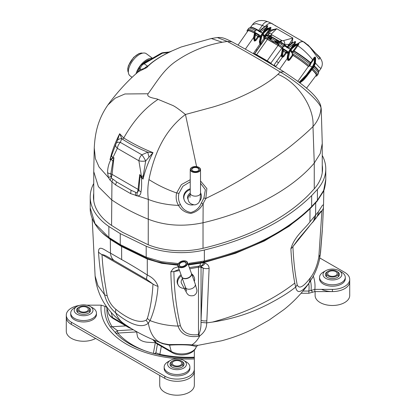 <?xml version="1.0" encoding="UTF-8"?>
<svg xmlns="http://www.w3.org/2000/svg" width="416" height="416" viewBox="0 0 416 416"><rect width="100%" height="100%" fill="white"/><g stroke="black" fill="none" stroke-linecap="round" stroke-linejoin="round"><path stroke-width="0.62" d="M152.469 58.245L146.328 53.706A13.733 6.75 126.5 0 0 139.516 54.423A13.733 6.75 126.5 0 0 129.86 65.619A13.733 6.75 126.5 0 0 129.995 75.785L132.101 77.345M150.155 59.582A12.272 6.032 126.5 0 0 146.562 60.84A12.272 6.032 126.5 0 0 142.74 63.861M139.344 68.193A12.272 6.032 126.5 0 0 137.238 72.665M136.027 73.804A13.733 6.75 -53.5 0 1 152.168 58.422M314.257 188.848L314.257 163.103L320.221 153.561L322.244 143.551L322.254 172.718M178.526 205.39L180.44 204.48C182.458 208.894 185.936 211.567 190.882 212.503C195.91 211.006 199.399 207.839 201.344 202.998A8.653 2.928 28.1 0 0 203.148 203.575L203.029 222.747C249.782 211.962 291.845 189.602 314.257 163.103L312.983 126.578C307.528 131.955 300.695 137.982 292.474 144.659C285.88 150.093 274.68 158.122 266.828 163.233C258.149 169.01 247.967 175.588 238.28 181.308L223.142 189.826L205.816 198.494L203.148 203.575C200.585 208.754 196.487 212.035 190.866 213.418C185.297 212.732 181.189 210.059 178.532 205.39C167.471 204.974 157.394 202.982 148.299 199.415L130.629 193.617L115.69 184.995L110.11 180.232L108.42 177.518L99.086 167.06L95.378 158.621L94.26 147.914L93.746 171.454M93.746 200.772L93.746 171.61L98.41 186.68L111.571 199.779C122.387 207.168 134.602 213.637 148.221 219.18C165.079 225.732 183.352 226.923 203.029 222.747L203.029 248.305M321.23 108.909L320.996 107.983C320.507 114.925 317.834 121.124 312.983 126.578C314.683 107.749 297.138 81.65 277.888 74.37L280.233 72.03L283.821 71.786M108.425 177.518L107.572 172.65C107.645 167.591 108.867 163.062 111.233 159.063L110.006 159.708C112.06 150.982 115.284 142.324 119.683 133.728L123.744 137.982C132.756 143.619 142.511 148.512 153.02 152.656C148.512 161.418 145.179 170.248 143.026 179.145L141.279 176.998C141.835 182.411 141.736 187.403 140.977 191.968C140.702 194.766 139.407 196.076 137.082 195.889L135.502 195.432L135.699 192.322L137.176 192.904L138.85 190.091L139.87 177.294L139.74 174.538L141.44 176.41A6.49 0.53 -18.5 0 0 143.213 175.947L143.026 179.145L141.44 176.41L138.882 160.758A6.49 2.34 -3.1 0 0 145.683 160.961L143.213 175.947M231.785 41.74L227.256 41.439L222.248 42.25C205.301 45.271 189.805 51.652 175.755 61.407C163.498 69.831 156.437 82.352 148.091 93.766C145.673 97.729 156.645 98.42 158.075 99.372C144.799 108.02 133.354 120.89 123.744 137.982L122.574 139.277L121.779 138.585A6.49 3.926 -167.9 0 0 117.494 140.27L119.683 133.728L121.779 138.585L120.338 142.381A6.49 3.323 -152 0 0 116.189 143.39M148.091 93.766L124.92 93.974L115.154 98.181L107.9 104.962C97.022 120.562 94.926 135.377 94.26 147.867M158.075 99.372L172.957 105.539C176.571 107.328 181.537 111.389 185.458 114.483C164.195 130.494 154.071 154.445 148.954 179.566C147.722 185.879 147.503 192.499 148.299 199.415L148.221 244.764M320.601 105.258L320.996 107.988C320.414 102.44 299.577 82.971 280.238 72.036A269.547 38.22 -144.2 0 0 227.256 41.439L217.339 37.549L211.302 38.506L181.106 47.018L170.082 51.75M222.248 42.25L211.302 38.506M190.237 179.722L181.397 184.605L176.634 192.962C166.39 189.358 157.165 184.891 148.954 179.566M196.596 166.613L185.458 114.483L212.914 107.058C222.498 104.198 231.062 101.098 238.602 97.76C256.183 90.017 269.282 82.222 277.888 74.37M178.532 205.39C176.233 201.562 175.599 197.418 176.628 192.962M200.533 180.976L206.877 188.557L205.816 198.494L203.902 197.969L205.374 189.732L200.533 183.258M170.513 51.61L171.21 51.36C159.962 56.555 151.793 61.979 146.697 67.631L138.668 71.552C128.144 80.007 115.367 94.51 107.9 104.962M160.784 53.446A6.49 3.744 -120 0 1 162.458 53.18L144.134 63.762L147.753 66.206C152.573 61.49 159.515 56.93 168.579 52.525L162.458 53.18A6.49 3.328 -92.3 0 1 163.769 52.582A6.49 6.49 0 0 0 160.784 53.446L142.459 64.028A6.49 3.744 60 0 1 144.134 63.762A6.49 5.481 110.5 0 0 140.114 69.774L137.436 72.592M170.664 51.553L168.579 52.525A6.49 1.212 -100.9 0 1 168.922 52.042L163.769 52.582M144.758 68.016A6.49 6.074 152.8 0 1 147.753 66.206L146.697 67.631L140.114 69.774A6.49 3.177 18 0 1 139.532 67.642M112.918 161.112A6.49 4.009 35.3 0 1 111.233 159.063L113.948 157.69L112.918 161.112L110.822 173.883L111.197 177.856L116.672 181.953L131.113 190.289L135.699 192.322M148.99 157.035A6.49 0.567 74.4 0 1 147.789 152.188L153.02 152.656L145.683 160.961A6.49 0.983 59.2 0 0 141.856 154.799A6.49 3.744 -60 0 0 138.882 160.758L117.364 148.335A6.49 3.744 120 0 1 120.338 142.381L141.856 154.799L147.789 152.188C138.694 148.564 130.291 144.258 122.574 139.277M116.594 142.537L116.178 143.411A6.49 6.49 0 0 0 115.747 144.42A6.49 3.926 -161.7 0 0 117.364 148.335L112.824 157.804L110.006 159.708L115.118 146.182M116.548 142.646L117.494 140.27M111.608 155.324A6.49 4.571 -144 0 0 112.824 157.804L113.948 157.69L112.05 174.366L138.05 189.379L139.74 174.538L141.279 176.998L139.87 177.294M107.572 172.65A6.49 3.063 1.7 0 0 110.822 173.883A3.245 1.596 6.5 0 1 112.05 174.366A10.816 6.245 -60 0 1 111.197 177.856A6.49 3.224 136.8 0 0 110.11 180.232M115.69 184.995A6.49 3.614 -53 0 1 116.672 181.953L131.113 190.289L130.629 193.617M140.977 191.968A6.49 3.458 7.8 0 1 138.85 190.091A3.245 1.596 -173.5 0 0 138.05 189.379A10.816 6.245 120 0 1 137.176 192.904A6.49 3.973 105.3 0 0 137.082 195.889M198.926 167.404A5.148 2.974 180 0 1 199.025 167.461A5.148 2.974 180 0 1 200.533 169.562A5.148 2.974 180 0 1 195.385 172.531A5.148 2.974 180 0 1 190.237 169.562A5.148 2.974 180 0 1 191.745 167.461A5.148 2.974 180 0 1 191.844 167.404M194.537 166.566A4.878 2.818 0 0 0 191.932 167.346A4.878 2.818 0 0 0 191.932 171.33A4.878 2.818 0 0 0 198.832 171.33A4.878 2.818 0 0 0 198.832 167.346A4.878 2.818 0 0 0 194.537 166.566M194.724 167.18A3.796 2.189 180 0 1 198.749 168.329A3.796 2.189 180 0 1 198.068 170.888A3.796 2.189 180 0 1 192.696 170.888A3.796 2.189 180 0 1 191.76 168.683A3.796 2.189 180 0 1 194.724 167.18M197.969 170.945A3.526 2.033 -0 0 0 198.91 169.562A3.526 2.033 -0 0 0 194.771 167.554A3.526 2.033 -0 0 0 191.859 169.562A3.526 2.033 -0 0 0 192.8 170.945M188.011 199.295A5.174 4.534 -20.9 0 1 187.819 198.869A5.174 4.534 -20.9 0 1 190.237 193.159M193.445 204.864A8.923 7.821 -20.9 0 1 192.868 204.942A8.923 7.821 -20.9 0 1 184.319 200.21A8.923 7.821 -20.9 0 1 190.237 189.582M200.533 192.873A8.923 7.821 -20.9 0 1 200.985 193.835A8.923 7.821 -20.9 0 1 199.28 201.708M190.237 188.76A8.923 7.821 159.1 0 0 184.044 199.482L184.319 200.21M200.985 193.835L200.704 193.102A8.923 7.821 159.1 0 0 200.533 192.686M180.393 361.369A4.758 2.746 180 0 1 181.787 363.314A4.758 2.746 180 0 1 177.029 366.059A4.758 2.746 180 0 1 172.271 363.314A4.758 2.746 180 0 1 175.209 360.776A4.758 2.746 180 0 1 180.393 361.369M181.236 360.885A5.949 3.432 180 0 1 182.978 363.314A5.949 3.432 180 0 1 179.306 366.486A5.949 3.432 180 0 1 172.827 365.742A5.949 3.432 180 0 1 171.085 363.314A5.949 3.432 180 0 1 174.756 360.142A5.949 3.432 180 0 1 181.236 360.885M86.954 307.419A4.758 2.746 180 0 1 88.348 309.364A4.758 2.746 180 0 1 83.585 312.109A4.758 2.746 180 0 1 78.827 309.364A4.758 2.746 180 0 1 81.765 306.826A4.758 2.746 180 0 1 86.954 307.419M87.792 306.935A5.949 3.432 180 0 1 89.534 309.364A5.949 3.432 180 0 1 85.862 312.536A5.949 3.432 180 0 1 79.383 311.792A5.949 3.432 180 0 1 77.641 309.364A5.949 3.432 180 0 1 81.312 306.192A5.949 3.432 180 0 1 87.792 306.935M335.78 271.664A4.758 2.746 180 0 1 337.173 273.603A4.758 2.746 180 0 1 332.415 276.349A4.758 2.746 180 0 1 327.652 273.603A4.758 2.746 180 0 1 330.59 271.066A4.758 2.746 180 0 1 335.78 271.664M336.617 271.175A5.949 3.432 180 0 1 338.359 273.603A5.949 3.432 180 0 1 334.688 276.775A5.949 3.432 180 0 1 328.208 276.032A5.949 3.432 180 0 1 326.466 273.603A5.949 3.432 180 0 1 330.138 270.431A5.949 3.432 180 0 1 336.617 271.175M70.72 313.118L70.72 314.527A12.87 7.431 0 0 0 83.585 321.958A12.87 7.431 0 0 0 96.455 314.527L96.455 313.118A12.87 7.431 180 0 1 88.514 319.982A12.87 7.431 180 0 1 74.49 318.37A12.87 7.431 180 0 1 70.72 313.118A12.87 7.431 180 0 1 74.49 307.861L76.934 306.452A9.407 5.434 0 0 0 76.934 314.132A9.407 5.434 0 0 0 90.241 314.132A9.407 5.434 0 0 0 90.241 306.452A9.407 5.434 0 0 0 76.934 306.452M79.212 305.484A17.3 9.989 0 0 0 66.284 315.146A17.3 9.989 0 0 0 71.354 322.213L71.354 324.418A17.3 9.989 180 0 1 66.284 317.356A17.3 9.989 0 0 0 71.354 324.418L164.798 378.368A17.3 9.989 0 0 0 183.654 380.531A17.3 9.989 0 0 0 194.334 371.306A17.3 9.989 180 0 1 183.654 380.531A17.3 9.989 180 0 1 164.798 378.368L164.798 376.158A17.3 9.989 0 0 0 183.654 378.326A17.3 9.989 0 0 0 194.334 369.096L194.334 350.137M66.284 315.146L66.284 331.261A17.3 9.989 0 0 0 76.84 340.46A17.3 9.989 0 0 0 95.628 338.437M90.241 306.452L92.685 307.861A12.87 7.431 180 0 1 96.455 313.118M88.348 307.304A7.03 4.056 180 0 1 90.615 310.289A7.03 4.056 180 0 1 88.556 313.16A7.03 4.056 180 0 1 80.896 314.038A7.03 4.056 180 0 1 76.56 310.289A7.03 4.056 180 0 1 78.827 307.304M319.545 277.358L319.545 278.767A12.87 7.431 0 0 0 332.415 286.198A12.87 7.431 0 0 0 345.28 278.767L345.28 277.358A12.87 7.431 180 0 1 337.34 284.222A12.87 7.431 180 0 1 323.315 282.61A12.87 7.431 180 0 1 319.545 277.358A12.87 7.431 180 0 1 323.315 272.1L325.759 270.691A9.407 5.434 0 0 0 325.759 278.372A9.407 5.434 0 0 0 339.066 278.372A9.407 5.434 0 0 0 339.066 270.691A9.407 5.434 0 0 0 325.759 270.691M301.07 293.259L308.87 293.259L314.829 291.585L332.415 291.585A17.3 9.989 0 0 0 349.716 281.596A17.3 9.989 180 0 1 339.888 290.602A17.3 9.989 180 0 1 321.563 289.375M315.11 291.585L315.11 295.5A17.3 9.989 0 0 0 332.415 305.49A17.3 9.989 0 0 0 349.716 295.5L349.716 279.386A17.3 9.989 0 0 0 344.646 272.324L319.79 257.972M339.066 270.691L341.51 272.1A12.87 7.431 180 0 1 345.28 277.358M337.173 271.544A7.03 4.056 180 0 1 339.44 274.529A7.03 4.056 180 0 1 337.381 277.399A7.03 4.056 180 0 1 329.722 278.278A7.03 4.056 180 0 1 325.385 274.529A7.03 4.056 180 0 1 327.652 271.544M164.164 367.063L164.164 368.477A12.87 7.431 0 0 0 177.029 375.908A12.87 7.431 0 0 0 189.899 368.477L189.899 367.063A12.87 7.431 180 0 1 181.953 373.932A12.87 7.431 180 0 1 167.929 372.32A12.87 7.431 180 0 1 164.164 367.063A12.87 7.431 180 0 1 167.929 361.811L170.378 360.396A9.407 5.434 0 0 0 170.378 368.082A9.407 5.434 0 0 0 183.685 368.082A9.407 5.434 0 0 0 183.685 360.396A9.407 5.434 0 0 0 170.378 360.396M159.728 375.44L159.728 385.211A17.3 9.989 0 0 0 177.029 395.2A17.3 9.989 0 0 0 194.334 385.211L194.334 369.096M183.685 360.396L186.129 361.811A12.87 7.431 180 0 1 189.899 367.063M181.792 361.254A7.03 4.056 180 0 1 184.059 364.239A7.03 4.056 180 0 1 182 367.11A7.03 4.056 180 0 1 174.34 367.988A7.03 4.056 180 0 1 170.004 364.239A7.03 4.056 180 0 1 172.271 361.254M268.445 37.133L269.984 36.717L268.752 37.123L270.26 37.996L271.456 37.57L270.925 38.36L271.523 38.527L270.733 39.858L267.753 37.991M267.836 38.08L267.675 38.095A6.271 0.889 35.8 0 0 265.2 37.149A6.271 0.889 35.8 0 1 267.717 38.116L278.278 44.387M264.779 37.482L266.136 35.901A1.732 1.711 -128.2 0 1 266.443 35.584L266.016 35.922A1.732 1.711 -128.2 0 0 265.71 36.234L265.018 35.968A1.732 1.004 -59.8 0 1 266.084 35.188L264.898 35.901L264.295 35.443L263.962 35.916M247.38 31.647A21.07 2.985 35.8 0 1 247.161 30.446L247.775 29.567A21.086 2.99 35.8 0 1 254.665 31.803A21.086 2.99 35.8 0 0 247.775 29.567L248.716 28.309A21.06 2.985 -144.2 0 1 255.232 30.358M282.511 47.663L282.142 48.162A6.256 0.889 -144.2 0 0 278.242 45.438L277.711 45.214L278.314 44.34L273.53 41.579M312.718 68.676A21.954 3.115 35.8 0 1 317.486 75.005A21.954 3.115 35.8 0 0 312.718 68.676M307.284 75.629L313.3 67.834M315.656 58.386L315.078 56.893A0.541 0.312 -49.2 0 0 315.089 57.106L314.808 62.821L313.336 66.227L312.64 67.179L312.151 66.851L313.217 67.668L307.19 75.473L299.759 82.8M291.824 53.238L293.774 51.184A0.541 0.281 120.8 0 0 294.091 50.934L297.825 45.713C303.098 49.353 308.048 54.049 312.671 59.81L310.591 62.65L311.184 63.034L309.639 65.858L312.151 66.851L306.358 74.844L299.047 82.254M309.639 65.858L309.052 65.468A21.954 3.115 35.8 0 0 292.708 53.773M277.612 43.831L274.576 41.86L275.61 40.888L276.864 40.69L275.631 41.096L277.144 41.969L278.34 41.543L278.408 42.5L277.612 43.831L278.304 44.231A6.271 0.889 35.8 0 1 282.625 47.174A6.271 0.889 35.8 0 0 278.85 44.554L278.242 45.438M270.733 39.858L274.555 42.063M308.235 45.651L308.422 45.386L307.793 44.819M312.759 50.487L312.946 50.227L312.286 49.629M312.317 49.551L311.641 48.937M311.501 49.13L311.688 48.87L310.955 48.209M310.991 48.131L310.305 47.512M310.164 47.705L310.352 47.445L309.65 46.816M309.509 47.013L309.702 46.748L309.041 46.16M308.901 46.358L309.088 46.098L308.37 45.458M307.658 44.923L304.543 42.333L301.46 40.711M314.855 52.744L315.047 52.484L313.508 50.939M313.368 51.132L313.555 50.872L312.598 50.029M318.313 55.682L315.276 52.9M320.294 58.396L320.424 58.006L318.687 56.082M304.314 42.489L309.78 47.008L318.973 59.311L319.831 57.803L320.102 58.12L320.299 57.845L319.732 57.195L320.232 57.767M319.119 56.545L319.732 57.195M286.894 32.297L286.151 31.871M273.354 24.482L272.802 24.003A41.418 33.306 137 0 0 272.698 23.941L272.615 24.055M275.018 25.444L274.206 24.976M279.318 27.929L278.346 27.362M275.465 25.704L277.498 26.874M280.675 28.709L279.781 28.194M282.1 29.536L281.2 29.011M283.254 30.202L282.604 29.822M291.803 52.021L293.519 50.492L297.248 45.271L297.825 45.713L298.262 45.136C298.953 43.93 299.016 43.368 298.454 43.451A7.571 4.378 120.3 0 1 303.727 42.021L309.78 47.008L318.505 56.378L318.698 56.108M320.102 58.12L318.526 56.378M315.078 56.893L313.888 57.788L312.671 59.81L313.264 60.2L311.184 63.034A0.541 0.421 178.5 0 1 310.44 63.019L309.052 65.468M315.406 63.04L319.14 67.142L320.939 68.52C323.029 64.693 322.728 61.194 320.024 58.022M313.888 57.788L314.584 58.053L313.264 60.2M315.385 57.169A0.541 0.322 -49 0 0 315.401 57.382L315.089 57.106L314.584 58.053L314.205 62.769L312.842 65.905L312.151 66.851L309.4 65.764A21.954 3.115 35.8 0 0 293.296 54.132L290.009 50.768L289.676 51.839A0.541 0.369 170.1 0 1 288.922 51.906L288.33 51.844L288.902 52.317L287.706 57.611L288.246 59.888L288.99 59.738L292.479 54.959L292.12 54.579L292.755 53.711M314.584 58.053L314.584 58.063A0.432 0.317 -175.4 0 1 315.188 58.115L315.541 58.464A0.432 0.312 -176.8 0 1 315.65 58.687L315.401 57.382L315.276 63.216L313.888 66.695L313.217 67.668L312.64 67.179L306.847 75.176L299.634 82.706M298.262 45.136L297.716 44.652L296.572 45.183C294.299 46.524 292.432 48.168 290.976 50.107M288.304 51.943L284.086 49.192L283.104 50.268M285.256 52.302L283.208 50.898A0.541 0.432 138.6 0 1 283.114 50.814L283.275 51.002M287.737 51.542L286.941 52.484A0.541 0.421 137.8 0 1 286.276 52.666L283.202 50.887L283.733 49.774L286.109 51.147L286.276 52.666L286.728 53.087L288.033 53.274M286.941 52.484L286.109 51.147L286.546 50.617M283.036 50.04L283.639 49.041L284.086 49.192M283.208 50.898L283.202 50.887A0.541 0.442 139.4 0 1 283.104 50.804L283.052 50.014M286.276 52.666L286.286 52.671A0.541 0.432 138.6 0 0 286.952 52.499L286.437 52.848L285.095 52.073L286.759 53.108M286.957 47.351A1.732 0.473 -51.7 0 0 287.035 47.102L284.253 44.912L284.43 44.559L287.378 46.883M268.798 37.06L268.642 36.863A1.732 0.998 -60 0 1 269.698 36.078L269.698 36.078A0.541 0.312 120 0 0 270.026 35.838L280.613 41.954L282.053 40.659L272.017 34.913L270.629 36.161L270.317 36A0.541 0.312 120 0 1 269.984 36.244L268.398 35.407A0.541 0.452 113.2 0 0 268.778 35.188L270.026 35.838L271.466 34.549L271.544 33.826L276.76 28.74L270.743 30.051L268.148 32.625A2.595 0.39 36.8 0 0 269.188 33.025L271.201 30.935L270.743 30.051L269.407 29.167L265.663 34.403L264.295 35.443M267.914 37.97L268.362 37.378A0.541 0.312 120 0 1 268.752 37.123A0.541 0.416 -89 0 0 268.237 37.305M270.041 39.307L270.478 38.704A0.541 0.421 90.4 0 0 270.26 37.996A0.541 0.312 120 0 0 269.875 38.246L271.237 39.151M270.925 38.36L270.13 39.4M283.728 45.958A1.732 0.484 -51.8 0 0 284.253 44.912A5.564 0.79 -144.2 0 0 281.913 43.212L269.984 36.244A1.732 0.998 -60 0 0 269.136 36.78L269.984 36.717L271.456 37.57L271.523 38.527L275.678 41.038M268.481 37.086L268.642 36.868L267.176 36.109A6.245 0.884 -144.2 0 0 266.136 35.901L265.71 36.234A1.732 1.711 -127 0 1 266.022 35.916M263.141 34.034C264.597 32.094 266.464 30.456 268.736 29.115L269.838 28.6L269.407 29.167M260.468 35.87L258.71 34.544L258.274 35.079L259.116 36.431A0.541 0.421 -42.2 0 1 258.44 36.592L258.274 35.079L255.897 33.706L255.367 34.819L255.819 35.246M258.898 37.019L257.036 35.942M258.924 37.034L257.811 36.457M255.434 34.388L255.528 35.001L256.958 35.885M255.216 33.946L256.251 33.124L258.71 34.544M256.251 33.124L255.804 32.968L255.216 33.94L255.273 34.741A0.541 0.442 -40.6 0 0 255.367 34.819L258.45 36.603A0.541 0.432 -41.4 0 0 259.116 36.431L258.45 36.603M265.933 35.1A0.541 0.395 77.8 0 1 265.663 34.403L266.266 34.856A0.541 0.312 -60 0 1 265.933 35.1M265.715 26.369L267.743 25.719L267.025 27.903L267.914 28.418M268.856 27.986L270.566 27.373C271.175 27.342 271.123 27.914 270.41 29.094L266.266 34.856L268.148 32.625M271.201 30.935L276.76 28.74L292.833 38.017L290.649 42.167L288.912 44.413L284.58 44.351A3.572 2.777 -76 0 0 283.369 40.654L292.833 38.017L292.276 42.879M293.478 45.906L294.98 43.81L295.599 41.829C295.448 41.324 294.762 41.532 293.535 42.448M297.248 45.271L298.454 43.451L296.686 44.06M267.483 25.849A0.541 0.374 -21.7 0 0 267.795 25.813L267.722 25.771A0.541 0.374 -29.3 0 1 267.478 25.813L263.078 32.126M267.145 27.737L266.552 27.269L260.837 31.782L259.943 30.966L265.158 26.598C262.735 27.95 260.738 29.614 259.163 31.59M260.629 32.157L260.837 31.782L261.825 32.843M262.101 32.999L262.99 32.724L262.189 33.337M262.564 33.55C264.077 31.538 266.011 29.838 268.367 28.449L262.99 32.724M268.736 29.115A0.541 0.333 -118.1 0 0 268.367 28.449L270.452 27.529L269.838 28.6L270.41 29.094M262.616 32.625C264.935 30.061 267.379 28.387 269.958 27.602L270.566 27.373M259.537 31.803L259.943 30.966M267.478 25.813L265.158 26.598A0.541 0.322 63.3 0 0 264.898 26.562L267.478 25.813M267.613 25.615A0.53 0.302 -61.6 0 1 267.415 25.735L267.675 25.75A0.541 0.369 -36.1 0 1 267.467 25.792M259.194 31.21L258.305 30.696A0.541 0.312 120 0 0 258.638 30.451L262.34 25.433A7.571 4.212 112.5 0 1 268.226 21.835L264.982 20.8C259.142 19.921 254.998 21.2 252.554 24.627L256.209 23.572L262.34 25.433L265.086 26.785M269.079 22.199A41.418 33.306 137 0 1 269.386 22.324L269.412 22.35M270.696 22.979L270.738 22.922A41.418 33.306 137 0 1 271.159 23.124L271.357 23.338M271.695 23.525L271.762 23.431A41.418 33.306 137 0 1 272.106 23.613L272.407 23.936M298.402 43.441L297.794 43.67C295.214 44.455 292.77 46.129 290.451 48.693L290.826 48.797L296.202 44.517C293.847 45.911 291.912 47.611 290.394 49.624M298.319 43.602L296.202 44.517A0.541 0.333 -118.1 0 1 296.572 45.183M294.091 50.934L293.519 50.492A0.541 0.395 77.8 0 0 293.774 51.184A21.242 3.011 -144.2 0 1 310.44 63.019L310.591 62.65A21.029 2.98 35.8 0 0 294.091 50.934M286.998 47.658C288.574 45.682 290.571 44.018 292.994 42.666L287.778 47.034L287.373 47.876M294.98 43.81L294.388 43.342L295.308 41.881L292.729 42.635A0.541 0.322 63.3 0 1 292.994 42.666L295.308 41.881A0.541 0.374 -29.4 0 0 295.599 41.829M290.914 48.194L294.388 43.342L288.673 47.856L287.778 47.034M279.23 42.978A1.732 0.998 -60 0 1 280.285 42.193L280.285 42.193A0.541 0.312 120 0 0 280.613 41.954L282.183 42.931A5.351 0.759 35.8 0 1 284.43 44.559L282.183 42.931L281.913 43.212A1.732 0.406 -56.2 0 0 281.06 44.122L279.23 42.978A6.245 0.884 -144.2 0 0 279.224 42.978A1.732 0.998 -59.9 0 1 280.285 42.193M278.304 44.231L279.224 42.978L278.944 42.812A1.732 0.998 -60 0 1 279.999 42.026A0.541 0.312 120 0 0 280.332 41.782L280.036 41.59L281.419 40.342M272.017 34.913L271.466 34.549M267.576 35.183L269.188 33.025L267.883 35.006A5.351 0.759 35.8 0 1 268.778 35.188L268.039 34.798A3.567 2.959 102.1 0 1 271.544 33.826M290.649 42.167A2.595 0.967 -164 0 0 292.38 42.541L292.63 42.687M287.123 47.169L288.912 44.413A2.595 0.416 -144 0 0 289.468 44.834M290.025 49.405L290.826 48.797M289.661 48.911L288.673 47.856L288.46 48.23M274.794 41.943L275.246 41.35A0.541 0.312 120 0 1 275.631 41.096A0.541 0.416 -89 0 0 275.47 41.049L276.864 40.69L278.34 41.543L277.805 42.333L278.944 42.812M277.805 42.333L277.519 42.671L278.117 43.124M276.323 42.827L276.754 42.219A0.541 0.312 120 0 1 277.144 41.969A0.541 0.421 90.4 0 1 277.358 42.676L277.014 43.373M276.926 43.28L277.358 42.676L275.028 41.262A0.541 0.541 0 0 1 275.47 41.049A0.541 0.416 -89 0 0 275.122 41.283M263.916 36.566L262.174 34.7L263.229 34.284L263.916 36.566L264.956 37.341L265.2 37.149L264.592 38.028A6.256 0.889 -144.2 0 1 267.098 38.995L272.033 41.839L272.662 40.971M278.346 44.429L278.85 44.554L278.346 44.429M255.57 54.954A4.222 0.598 35.8 0 1 256.651 55.505L267.233 61.615A4.222 0.598 35.8 0 1 269.532 63.138M247.161 30.446A21.07 2.985 35.8 0 1 254.566 32.968M238.025 45.11L247.863 30.956A20.202 2.865 35.8 0 1 254.535 33.134M312.068 69.524A21.934 3.11 35.8 0 1 316.836 75.873A21.934 3.11 35.8 0 1 315.614 76.06M311.964 69.654A21.07 2.985 35.8 0 1 316.134 75.369L306.493 88.239M292.12 54.579L292.661 55A21.934 3.11 35.8 0 1 308.776 66.638L308.37 66.477A21.07 2.985 35.8 0 0 293.015 55.38L292.479 54.959M259.834 42.962L259.86 44.169L260.868 44.418L261.295 44.002L261.529 43.675L260.712 43.134L264.087 38.298L263.52 37.684L264.337 38.225L264.592 38.028M264.087 38.298L264.909 38.839L265.288 38.537A5.387 0.764 35.8 0 1 267.452 39.369L278.034 45.479A5.387 0.764 35.8 0 1 281.876 48.116L282.49 48.594M282.142 48.162L282.516 48.454M277.737 45.302L272.033 41.839M254.02 39.608L254.462 41.075L255.835 40.654L255.237 40.201L257.915 36.52M281.351 54.668L281.003 55.38L281.856 56.862L282.448 57.21L283.67 56.727L283.067 56.269L285.75 52.588M308.776 66.638L309.4 65.764M297.814 81.328L308.37 66.477M287.659 59.03L287.825 60.351A20.946 2.969 35.8 0 1 288.116 60.528L289.526 60.159L293.015 55.38M276.645 61.464L278.496 62.728L275.896 66.409L273.988 65.104L281.003 55.38L281.476 55.432M281.226 56.17L281.736 55.936M281.133 54.995L281.403 55.167M273.12 42.64L273.759 41.777M259.995 42.947L260.328 43.727L260.712 43.134L260.619 41.678L262.174 34.7L261.57 34.242L263.156 33.639L256.781 29.931L255.081 30.54L254.691 32.032A0.541 0.364 -10.6 0 0 254.847 32.23L255.757 33.041L255.258 32.89L255.278 32.484M260.021 44.278A0.541 0.354 118.7 0 0 260.073 43.597L259.875 41.543L261.57 34.242M259.735 43.186A0.541 0.437 -43 0 0 259.818 43.347L260.016 43.555A0.541 0.317 133.1 0 1 259.86 44.169L253.24 53.622M254.462 41.075A0.541 0.312 120 0 0 254.55 40.414L255.237 40.201L254.805 38.319L255.549 35.043M254.186 39.593L254.55 40.414L254.062 38.184L255.258 32.89L254.836 32.646L253.75 38.007L254.379 40.227A0.541 0.437 137 0 0 255.07 40.019M254.27 40.248L254.093 40.061A0.541 0.437 -43 0 1 254.01 39.998L254.27 40.248A0.541 0.312 120 0 1 254.181 40.908M259.542 41.054L260.645 36L259.88 35.448L261.092 35.838A0.541 0.369 170.1 0 0 261.841 35.766M254.816 32.339L255.299 30.623L256.781 29.931M263.312 33.826A0.541 0.385 -16.7 0 1 263.359 33.904A0.541 0.541 0 0 0 263.25 33.717A0.541 0.437 -43 0 1 263.229 34.284A0.541 0.385 -16.7 0 0 263.359 33.92L264.264 36.92M255.986 49.733L257.026 50.138L261.295 44.002L260.619 43.342M260.868 44.418A0.541 0.406 57.1 0 0 260.478 43.628A0.541 0.437 137 0 1 260.192 43.581L260.328 43.727A0.541 0.426 115.2 0 1 260.343 44.444M261.815 36.379L260.645 36L259.563 41.361L259.906 43.415A0.541 0.437 -43 0 1 259.823 43.352C259.574 43.446 259.433 42.718 259.402 41.163L260.619 41.678M282.464 56.514L282.901 56.092A0.541 0.437 137 0 1 282.214 56.295L282.464 56.514A0.541 0.296 107.5 0 1 282.448 57.21L278.496 62.728M282.256 57.117A0.541 0.27 121.1 0 0 282.381 56.477L281.928 56.134L281.585 54.075L282.677 48.303L283.135 46.691L284.747 46.103M281.856 56.862L282.064 56.28L281.762 55.916L282.064 56.28M282.651 48.412L283.592 49.109L283.114 48.552L281.897 54.257L282.214 56.295L281.928 56.134A0.541 0.437 -43 0 1 281.845 56.066C281.596 56.16 281.455 55.432 281.424 53.877L282.641 54.392L282.901 56.092M291.751 52.634L291.065 50.357A0.541 0.437 -43 0 0 290.992 49.707L289.406 50.315L288.922 51.906L288.902 52.317L289.65 52.452L288.454 57.746L288.714 59.446L289.526 60.159M290.992 49.707L284.617 45.999L282.916 46.613L282.521 48.1A0.541 0.364 -10.6 0 0 282.677 48.303L283.114 48.552M288.116 60.528A0.541 0.265 121.2 0 0 288.246 59.888A21.486 3.047 35.8 0 0 287.945 59.712L287.399 57.434L288.33 51.844M287.825 60.351A0.541 0.27 121 0 0 287.945 59.712L287.836 59.025M292.661 55L293.296 54.132M289.406 50.315L290.009 50.768L291.065 50.357A0.541 0.385 -16.7 0 0 291.195 49.988L292.105 53.014M194.334 359.388L194.334 357.183A81.65 47.143 180 0 1 159.884 354.292A3.458 0.993 -77.8 0 1 159.182 354.853M155.251 342.711L147.982 342.269A11.898 6.869 180 0 1 137.394 336.154L136.625 331.926A3.458 0.296 86.5 0 1 136.578 331.625M106.382 306.795L101.171 305.157L86.663 305.157M71.354 322.213L164.798 376.158M194.225 357.812L194.22 357.817C161.075 359.46 127.483 347.87 114.499 331.64L110.136 326.555A83.788 48.376 180 0 1 104.978 306.296M161.434 345.764L159.884 354.292L155.875 352.804A3.458 2.948 -106.9 0 1 154.851 353.839M133.292 329.722L117.551 330.678L112.133 326.726A3.458 2.647 -33 0 1 110.136 326.555M136.625 331.926L117.816 333.065A3.458 0.296 86.5 0 1 117.551 330.678L115.112 332.348M308.87 293.259L308.87 291.054L314.829 289.375L332.415 289.375A17.3 9.989 0 0 0 349.716 279.386M302.952 291.054L308.87 291.054A81.65 47.143 180 0 0 308.75 283.53M312.686 292.188L311.022 290.384A83.788 48.376 180 0 0 310.513 280.904M314.829 291.585L314.829 289.375A87.594 50.57 180 0 0 313.316 276.13M202.94 262.174A1.732 0.515 -102.8 0 0 202.769 262.891L203.642 262.938A6.49 3.307 97.6 0 1 200.33 265.902M322.254 165.162A75.972 43.862 180 0 1 322.535 168.938A75.972 43.862 180 0 1 314.512 188.557L308.838 194.678C296.821 206.783 281.731 217.443 263.567 226.658C245.482 235.794 225.332 243.001 203.128 248.279A57.585 33.249 180 0 1 148.06 244.702L122.548 232.3L111.353 225.264A75.972 43.862 180 0 1 93.465 196.992A75.972 43.862 180 0 1 93.746 193.216M322.254 155.444A79.212 45.734 180 0 1 325.78 168.938A79.212 45.734 180 0 1 317.413 189.394L311.657 195.608C286.182 220.73 250.416 238.867 204.36 250.016A60.83 35.121 180 0 1 146.193 246.23L120.255 233.626L108.872 226.47A79.212 45.734 180 0 1 90.22 196.992A79.212 45.734 180 0 1 93.746 183.498M325.785 179.91C325.27 186.046 324.381 190.07 323.107 191.979L317.117 201.209L311.314 207.47C285.912 232.575 250.156 250.723 204.038 261.924A2.163 0.671 -103.3 0 0 204.36 260.972C250.484 249.782 286.25 231.65 311.657 206.565L317.413 200.351A2.163 1.581 40.9 0 1 317.117 201.209A2.163 1.581 -139.1 0 0 317.413 200.351L323.669 190.382L325.78 179.447M200.99 261.7A2.163 0.572 78.8 0 1 200.71 262.642A2.163 0.572 78.8 0 1 200.647 262.642L188.906 264.233L189.041 263.318L204.36 260.972A2.163 0.671 -103.3 0 1 204.043 261.924L203.148 262.127A2.163 0.645 77.2 0 1 203.076 262.132M172.047 352.56L156.686 343.689A4.326 2.496 -60 0 1 155.896 342.566L171.257 351.432A14.742 8.512 0 0 0 186.004 353.553A14.742 8.512 0 0 0 196.16 347.027C193.476 355.066 179.743 357.063 172.047 352.56A4.326 2.496 -60 0 1 171.257 351.432L169.582 345.181L162.734 343.689L155.631 340.714M152.682 339.503L155.896 342.566L154.903 340.418M196.31 346.486L191.214 345.363C185.583 344.526 173.274 344.781 169.582 345.181A1.622 1.388 -89.1 0 0 168.834 344.594C172.978 344.49 185.682 344.308 191.812 344.895L197.688 345.332M95.066 275.48L95.108 276.006C95.42 279.755 96.361 286.229 99.814 294.585C103.714 304.127 111.426 314.818 123.729 323.544L123.729 323.544A55.692 33.66 125 0 1 115.695 312.889A16.219 7.015 -49.8 0 1 115.877 309.338C126.012 317.47 138.06 324.085 146.115 320.247A16.219 13.218 53.7 0 0 148.34 323.154C141.066 329.555 127.192 322.655 115.695 312.889C110.022 308.001 106.288 301.912 104.499 294.627A16.219 6.646 -11.5 0 0 107.203 295.771C108.711 301.288 111.602 305.812 115.877 309.338M111.186 312.437L112.554 317.538L128.58 326.81M127.915 326.378L127.915 326.409A4.326 2.496 120 0 0 128.705 327.532L113.344 318.666A4.326 2.496 -60 0 1 112.554 317.538A14.742 8.512 0 0 1 108.503 313.134L106.122 306.01M308.032 284.534L308.209 284.294C301.236 293.852 293.171 302.266 284.014 309.54L269.214 320.013L253.828 328.65C243.989 333.627 233.277 337.667 221.692 340.766L197.662 345.4M313.3 276.162L309.176 282.818C303.774 289.994 297.367 295.922 295.656 287.087L297.19 284.825C299.65 290.685 305.812 283.743 310.419 277.748C314.434 272.574 317.247 265.595 318.854 256.818L321.942 210.657L320.128 212.176M198.91 334.298L199.805 335.842L198.354 336.294C187.715 337.678 180.944 334.272 178.032 326.082A6.49 3.978 -13.9 0 0 180.362 325.551C182.972 332.805 189.01 335.816 198.479 334.584L198.91 334.298C200.486 330.46 201.178 326.498 200.996 322.416L201.048 320.252A6.49 3.921 4.3 0 0 206.851 320.741L206.679 322.878C206.757 328.078 204.464 332.4 199.805 335.842C197.465 340.137 194.802 343.153 191.812 344.895L191.214 345.363M198.354 336.294A6.49 1.529 79.7 0 0 198.479 334.584L198.479 267.218A3.245 1.872 180 0 1 201.048 267.389L201.048 320.252L203.237 268.117L200.013 265.829M317.606 216.029L321.942 210.657A16.219 8.528 -178.1 0 0 323.45 207.251A16.219 8.528 -178.1 0 0 323.456 207.137L322.494 227.521L320.242 254.821L318.854 256.818M322.306 230.469L320.523 252.772L319.197 260.764M320.403 211.734L316.16 218.01L298.558 238.878L292.916 246.594A16.219 10.395 177.2 0 1 290.893 248.752C294.336 236.491 304.507 229.258 309.936 221.879L318.287 211.869L322.442 205.306L323.539 204.76M179.124 269.376L173.898 271.554C174.164 290.051 176.316 308.048 180.362 325.551M163.576 343.632L168.834 344.594M158.033 286.39A16.219 10.062 -176 0 1 152.979 284.034L146.739 279.464L114.135 260.525C110.032 258.492 105.342 254.779 101.998 254.602A16.219 8.616 176.3 0 1 98.504 251.971C98.665 244.306 104.603 250.375 110.479 253.146L121.68 259.589C129.735 264.051 138.284 269.188 147.321 275.002C152.859 277.675 156.426 281.471 158.033 286.39C157.071 299.12 154.414 310.528 150.062 320.611L148.34 323.154A55.692 28.194 109.8 0 0 161.21 342.836L161.21 342.836C147.68 337.979 135.19 331.552 123.729 323.544M178.178 266.724L173.456 268.346L170.856 271.71C171.148 290.342 173.54 308.464 178.032 326.082C167.918 325.728 158.595 323.903 150.062 320.611A16.219 11.851 -160.8 0 1 147.373 318.458C150.472 307.939 152.344 296.468 152.979 284.034L101.998 254.602C102.752 267.935 104.489 281.663 107.203 295.771M200.996 322.416L206.679 322.878L212.378 322.093C228.81 319.576 244.083 315.224 258.201 309.031C266.058 305.479 269.854 303.436 277.446 299.198C286.546 293.873 289.952 291.538 295.656 287.087L294.793 283.072C292.812 272.698 291.512 261.258 290.893 248.752M212.378 322.093C245.211 313.269 272.683 300.258 294.793 283.072M308.209 284.294L309.176 282.818L310.419 277.748M309.416 209.347L289.141 226.242L264.332 240.994L235.482 253.308L203.642 262.688L205.083 263.26A6.49 3.796 109.5 0 1 200.476 265.938A3.245 1.326 -71.6 0 1 201.048 267.389L203.237 268.117A6.49 3.77 0.5 0 0 209.113 268.336L206.851 320.741M205.083 263.26C207.61 264.077 208.952 265.767 209.113 268.336M312.458 222.602A16.219 11.393 -140 0 0 314.449 216.627M316.17 217.994A16.219 12.834 -143 0 0 318.287 211.869M203.819 261.976A1.732 0.536 76.7 0 0 203.642 262.688L188.412 264.987M199.467 265.944A6.49 1.778 -100.5 0 0 200.377 263.333A1.732 0.458 -101.2 0 1 200.6 262.642M188.417 265.013L188.796 264.961L188.89 264.228M170.856 271.71A6.49 3.775 -1.3 0 0 173.898 271.554L179.546 270.561M177.788 265.184L161.829 263.344L147.28 259.028L147.321 275.002A16.219 4.519 125.2 0 0 146.739 279.464M147.108 258.372A1.732 0.816 -67.9 0 1 147.28 259.028L121.592 246.537L110.318 239.455L110.479 253.146A16.219 11.029 119.2 0 0 114.135 260.525M92.16 218.27L95.113 276.006L97.942 285.636L104.499 294.627C101.364 279.973 99.362 265.751 98.504 251.971M108.872 226.47L108.872 237.432A2.163 1.352 124.4 0 0 109.299 238.41A2.163 1.352 124.4 0 0 109.314 238.415A2.163 1.352 124.4 0 0 109.314 238.415C96.502 230.095 89.752 217.199 90.215 207.938L95.03 223.647L108.872 237.432A2.163 1.352 124.4 0 0 109.299 238.41L120.702 245.575L146.624 258.175A2.163 1.019 112.1 0 0 146.63 258.18A2.163 1.019 112.1 0 1 146.619 258.175L156.312 261.388L161.481 262.59L166.79 263.5L177.928 264.462M146.193 246.23L146.193 257.192A2.163 1.019 112.1 0 0 146.619 258.175A2.163 1.019 112.1 0 1 146.193 257.192L161.522 261.711L178.391 263.562M181.709 276.619A5.148 3.198 -19.6 0 0 181.808 276.999A5.148 3.198 -19.6 0 0 181.922 277.259A5.148 3.198 -19.6 0 0 187.944 278.195A5.148 3.198 -19.6 0 0 191.5 273.536A5.148 3.198 -19.6 0 0 191.334 273.182M179.192 265.496A3.76 2.335 160.4 0 1 183.342 261.518A3.76 2.335 160.4 0 1 185.427 265.008A3.76 2.335 160.4 0 1 181.106 266.552A3.76 2.335 160.4 0 1 179.192 265.496M178.199 265.912A4.841 3.006 -19.6 0 0 185.723 265.736A4.841 3.006 -19.6 0 0 184.631 260.806A4.841 3.006 -19.6 0 0 179.062 262.792A4.841 3.006 -19.6 0 0 178.199 265.912M184.72 260.816A5.112 3.172 160.4 0 1 184.813 260.822A5.112 3.172 160.4 0 1 187.528 262.522A5.112 3.172 160.4 0 1 183.997 267.145A5.112 3.172 160.4 0 1 178.022 266.219A5.112 3.172 160.4 0 1 177.902 265.954A5.112 3.172 160.4 0 1 178.932 262.922A5.112 3.172 160.4 0 1 179 262.855M185.359 265.075A3.489 2.163 -19.6 0 0 185.999 263.068A3.489 2.163 -19.6 0 0 181.99 262.2A3.489 2.163 -19.6 0 0 179.431 265.413A3.489 2.163 -19.6 0 0 179.509 265.59A3.489 2.163 -19.6 0 0 181.199 266.557M181.813 283.847A5.19 4.051 -27.9 0 1 181.527 283.405A5.19 4.051 -27.9 0 1 182.442 278.777M184.231 288.413A8.923 6.968 -27.9 0 1 178.23 285.152A8.923 6.968 -27.9 0 1 181.397 275.74M191.875 274.586A8.923 6.968 -27.9 0 1 194.002 276.801A8.923 6.968 -27.9 0 1 194.334 281.476M181.34 282.948A5.19 4.051 -27.9 0 1 181.329 282.937L185.458 290.727A5.148 4.02 -27.9 0 1 185.515 287.388M181.043 274.752A8.923 6.968 152.1 0 0 177.757 284.253L178.23 285.152M194.002 276.801L193.528 275.907A8.923 6.968 152.1 0 0 191.599 273.816M142.626 53.154A12.272 6.032 126.5 0 0 131.721 59.982A12.272 6.032 126.5 0 0 128.383 72.405M111.571 225.415L111.946 181.969A6.49 3.463 131.2 0 1 112.944 179.27M190.237 181.792L182.894 186.222L178.942 193.372C177.986 197.366 178.485 201.068 180.44 204.48M201.344 202.998L203.902 197.969M176.634 192.962L178.942 193.372M108.425 177.512L110.833 176.535M190.237 169.562L190.237 193.18A5.148 2.974 0 0 0 196.279 196.108A5.148 2.974 0 0 0 200.533 193.18C200.372 198.084 200.034 200.751 199.519 201.193C198.905 203.065 197.33 204.298 194.787 204.896C190.986 204.407 188.812 202.758 188.266 199.956A5.148 4.514 -20.9 0 1 190.216 194.558M314.512 66.097A21.029 2.98 35.8 0 1 318.677 71.77L320.939 68.52M292.152 51.537L292.729 51.974A21.923 3.11 -144.2 0 1 309.967 64.215L310.56 64.605M316.836 75.873L318.375 73.726A21.923 3.11 -144.2 0 0 313.643 67.434M288.085 53.03L287.108 52.676L287.908 51.735M283.27 50.461L283.364 51.069M283.639 45.994A6.245 0.884 -144.2 0 0 281.06 44.122M268.642 36.868A6.245 0.884 -144.2 0 0 268.637 36.863A1.732 0.998 -60.1 0 1 269.698 36.078M268.2 37.388L269.875 38.246L269.443 38.854M267.176 36.109A1.732 1.446 -66.8 0 1 268.398 35.407A5.564 0.79 -144.2 0 0 267.613 35.183L266.443 35.584M264.888 37.336L265.71 36.234M264.285 36.941L265.018 35.968A1.732 0.998 -60 0 1 266.074 35.183A0.541 0.312 120 0 0 266.417 34.944L267.457 35.344M265.018 35.968L264.233 36.826M258.175 30.732A1.732 0.998 -60 0 1 258.305 30.696A20.379 2.891 -144.2 0 0 250.661 27.404L248.716 28.309M260.073 35.667L259.272 36.603L260.25 36.956M255.835 35.251L255.528 35.001M252.554 24.627L250.468 27.414A20.166 2.86 35.8 0 1 258.638 30.451L259.444 30.919M265.642 29.838L267.025 27.903L266.422 27.446M262.683 32.677L261.986 33.02M294.258 43.519L295.75 44.486M303.664 41.985A7.571 4.368 120 0 0 303.597 41.943A7.571 4.368 120 0 0 298.314 43.436L298.225 43.597M268.226 21.835L271.866 23.624A7.571 4.368 120 0 0 265.465 26.296M260.614 32.141A0.863 0.426 -171.3 0 0 260.151 31.876M318.375 73.726L318.62 71.568A21.242 3.011 -144.2 0 0 314.319 66.425M313.971 66.862L312.842 65.905M315.245 63.653A0.432 0.312 -176.8 0 0 315.276 63.216L314.808 62.821A0.432 0.317 -175.4 0 0 314.205 62.769M289.822 49.088L290.519 48.75M280.036 41.59L270.629 36.161M267.041 35.558L266.084 35.188M283.369 40.654L282.053 40.659M288.449 48.214A0.863 0.426 -171.3 0 0 287.986 47.944M259.901 35.469L259.116 36.431M269.885 63.346A4.519 0.64 -144.2 0 0 267.114 61.485L256.532 55.375A4.519 0.64 -144.2 0 0 255.122 54.699M255.835 40.654L258.606 36.852M253.682 37.352L245.346 49.156M257.026 50.138L254.462 53.83L253.386 53.414M254.462 53.83L254.218 54.179M254.504 54.34A0.541 0.536 -128.2 0 1 254.587 53.929L254.249 54.2M256.532 55.375A0.541 0.312 -60 0 1 256.62 54.714A5.06 0.718 -144.2 0 0 254.587 53.929L265.288 38.537M267.452 39.369L256.62 54.714L267.202 60.824L278.034 45.479M273.988 65.104L273.666 65.546L270.811 63.294A5.06 0.718 -144.2 0 0 267.202 60.824A0.541 0.312 -60 0 0 267.114 61.485M270.426 63.669L281.876 48.116M274.076 65.858L273.634 65.588M275.896 66.409L275.626 66.789M279.661 69.238A0.541 0.312 -60 0 1 279.672 69.217L278.808 68.723M284.57 72.244A20.738 2.938 -144.2 0 0 279.672 69.217L287.217 58.536M299.905 82.914L303.503 80.163L307.341 75.644L306.358 74.844M283.67 56.727L286.437 52.92M267.717 38.116L267.098 38.995M264.337 38.225L264.956 37.341M263.52 37.684L264.134 36.8M261.529 43.675L264.909 38.839M253.734 37.7L254.805 38.319M283.379 51.111L282.641 54.392M288.319 51.854L287.7 51.496M289.676 51.839L289.65 52.452M288.454 57.746L287.238 57.231L288.319 51.87L287.716 51.516M281.564 53.773L282.521 48.1M288.714 59.446A0.541 0.437 137 0 1 288.023 59.649L287.737 59.488A0.541 0.437 -43 0 1 287.659 59.42C287.409 59.514 287.269 58.786 287.238 57.231L287.378 57.127M287.57 59.259A0.541 0.437 -43 0 0 287.654 59.415L287.862 59.639M194.334 358.946A87.594 50.57 180 0 1 101.171 305.157M157.451 344.131L155.875 352.804A3.458 2.808 10.3 0 1 153.826 353.574M126.911 325.827L112.133 326.726A81.65 47.143 180 0 1 106.974 308.558M147.602 351.749A79.05 45.64 180 0 1 117.816 333.065A3.458 2.527 -40.8 0 1 115.497 332.784M155.303 342.753L153.353 353.449M332.415 291.585L332.415 289.375M198.619 266.1A3.245 0.775 -100 0 0 198.479 267.218L189.753 268.757M317.413 189.394L317.413 200.351M311.657 195.608L311.657 206.565A2.163 1.534 -135.3 0 1 311.314 207.464M204.36 250.016L204.36 260.972M120.255 233.626L120.255 244.587L146.193 257.192M108.872 237.432L120.255 244.587A2.163 1.248 120 0 0 120.697 245.57M90.22 207.475L90.22 196.992M162.36 343.236A1.622 1.17 -69.4 0 1 162.734 343.689M309.228 226.398L292.916 246.594C293.53 260.629 294.954 273.369 297.19 284.825M146.115 320.247L147.373 318.458M312.967 221.926A16.219 11.575 -140.3 0 0 313.57 221.27A16.219 11.575 -140.3 0 0 315.588 215.264L315.723 202.592M110.261 239.06A1.732 1.082 -55.6 0 1 110.318 239.455L101.972 232.492M121.592 246.537L121.68 259.589M309.936 221.879L310.014 208.749M188.162 264.29L203.148 262.127A2.163 0.645 77.2 0 0 203.46 261.18M185.458 290.727C187.231 293.675 187.928 296.634 193.716 295.578C195.941 294.44 197.012 292.63 196.924 290.15L195.25 284.029A5.148 3.198 160.4 0 1 191.693 288.688A5.148 3.198 160.4 0 1 185.666 287.758A5.148 3.198 160.4 0 1 185.552 287.492L186.675 291.054M177.902 265.954L181.766 276.775A5.112 3.172 -19.6 0 0 181.88 277.035A5.112 3.172 -19.6 0 0 187.86 277.966A5.112 3.172 -19.6 0 0 191.391 273.338L187.528 262.522M142.683 53.139L141.31 53.014L138.96 53.586L133.682 57.34L128.445 65.598L127.722 68.78L127.873 71.209L128.388 72.467M322.254 143.406L321.23 108.883L320.622 105.284C316.612 93.912 299.068 81.884 283.832 71.791C265.143 60.31 247.801 50.294 231.8 41.746C223.855 37.684 221.614 37.263 217.339 37.554M142.459 64.028A6.49 6.49 0 0 0 139.537 67.636L137.103 72.873M170.716 51.537L168.922 52.042M115.747 144.42L115.102 146.219M200.533 169.562L200.533 193.18M189.956 197.397L190.237 193.18M187.678 198.427L188.266 199.956M182.978 366.402L182.978 363.314M171.085 366.402L171.085 363.314M89.534 312.452L89.534 309.364M77.641 312.452L77.641 309.364M338.359 276.692L338.359 273.603M326.466 276.692L326.466 273.603M310.814 48.402L311.007 48.136M312.146 49.826L312.333 49.561M318.172 55.526L318.453 55.832M307.663 45.001L307.85 44.741M283.639 51.303L284.835 51.995M286.166 52.764L285.662 52.541M267.696 37.882L268.148 37.289A0.541 0.541 0 0 1 268.585 37.076L268.804 37.128M260.203 37.201L258.892 37.014M255.804 35.235L257 35.927M257.436 36.244L257.832 36.473M271.866 23.624L303.727 42.021M258.934 31.517L264.898 26.567M315.65 58.687L315.385 63.44L313.368 67.839M292.729 42.635C290.857 43.498 288.87 45.146 286.77 47.585M289.962 49.057L290.451 48.693M258.331 36.696L257.826 36.468M318.828 56.17L318.635 56.436M275.501 25.641L275.314 25.901M254.01 39.998L253.588 37.809L254.691 32.032M325.78 168.938L325.78 179.899M156.686 343.689L152.708 339.555M196.16 347.027L197.61 345.41M113.344 318.666C110.432 316.67 108.815 314.829 108.503 313.134M131.851 328.858L128.705 327.532M320.523 252.767L319.478 259.542C317.996 266.25 315.39 272.766 311.662 279.058M189.342 267.597L200.408 265.918M310.84 280.394L308.194 284.31M323.544 204.532L322.494 227.49M163.717 343.678L161.21 342.836M323.84 190.216L323.549 204.313M195.25 284.029L191.5 273.536M185.552 287.492L181.808 276.999"/></g></svg>
